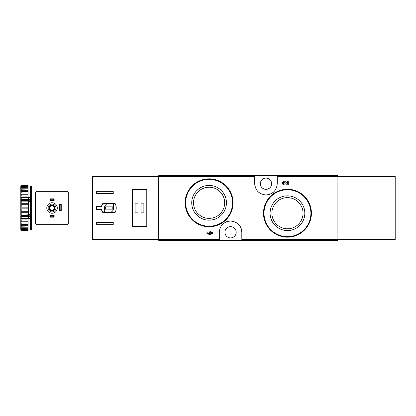 <?xml version="1.0" encoding="UTF-8"?>
<svg xmlns="http://www.w3.org/2000/svg" width="416" height="416" viewBox="0 0 416 416"><rect width="100%" height="100%" fill="white"/><g stroke="black" fill="none" stroke-linecap="round" stroke-linejoin="round"><path stroke-width="0.62" d="M241.816 240.302L337.891 240.302L337.891 175.698L158.662 175.698L158.662 240.302L241.816 240.302L241.816 232.279C241.207 225.524 237.458 221.775 230.573 221.026C223.678 221.749 219.924 225.498 219.305 232.279L219.305 240.302M304.45 196.31L296.681 191.09M284.82 182.338L287.139 184.772L284.82 182.338C283.046 182.218 282.818 182.754 284.128 183.94L284.128 184.772C280.769 184.662 283 179.421 285.423 181.761L287.456 183.898L287.456 181.21L288.288 181.21L288.288 184.772L287.139 184.772M209.877 233.958L206.908 232.591L206.908 233.423L209.877 234.79L210.709 234.79L210.709 233.423L212.846 233.423L212.846 232.591L210.709 232.591L210.709 231.228L209.877 231.228L209.877 232.591L208.983 232.591L208.983 233.423L209.877 233.423L209.877 233.958L206.908 232.591M226.028 185.827L218.306 180.664M254.732 175.698L254.732 183.721C255.341 190.476 259.09 194.225 265.98 194.974C272.87 194.251 276.624 190.502 277.243 183.721L277.243 175.698M287.456 195.848A17.363 17.363 0 0 1 302.489 221.889A17.363 17.363 0 0 1 272.418 221.889A17.363 17.363 0 0 1 287.456 195.848M287.456 189.244A23.967 23.967 0 0 1 308.209 225.191A23.967 23.967 0 0 1 266.698 225.191A23.967 23.967 0 0 1 287.456 189.244A23.967 23.967 0 0 1 308.209 225.191A23.967 23.967 0 0 1 266.698 225.191A23.967 23.967 0 0 1 287.456 189.244M287.456 197.631A15.579 15.579 0 0 1 300.945 221A15.579 15.579 0 0 1 273.962 221A15.579 15.579 0 0 1 287.456 197.631M209.092 185.427A17.363 17.363 0 0 1 224.13 211.468A17.363 17.363 0 0 1 194.059 211.468A17.363 17.363 0 0 1 209.092 185.427M209.092 178.823A23.967 23.967 0 0 1 229.85 214.776A23.967 23.967 0 0 1 188.339 214.776A23.967 23.967 0 0 1 209.092 178.823A23.967 23.967 0 0 1 229.85 214.776A23.967 23.967 0 0 1 188.339 214.776A23.967 23.967 0 0 1 209.092 178.823M209.092 187.21A15.579 15.579 0 0 1 222.586 210.579A15.579 15.579 0 0 1 195.603 210.579A15.579 15.579 0 0 1 209.092 187.21M241.816 232.279A11.253 11.253 0 0 0 240.984 228.03M240.323 226.684A11.253 11.253 0 0 0 238.571 224.375M230.573 221.026A11.253 11.253 0 0 0 226.221 221.894M223.33 223.657A11.253 11.253 0 0 0 222.555 224.37M230.558 226.652A5.626 5.626 0 0 1 235.435 235.092A5.626 5.626 0 0 1 225.685 235.092A5.626 5.626 0 0 1 230.558 226.652M254.732 183.721A11.253 11.253 0 0 0 255.564 187.97M256.225 189.316A11.253 11.253 0 0 0 257.977 191.625M265.98 194.974A11.253 11.253 0 0 0 270.327 194.106M273.218 192.343A11.253 11.253 0 0 0 273.993 191.63M265.99 178.095A5.626 5.626 0 0 1 270.863 186.534A5.626 5.626 0 0 1 261.118 186.534A5.626 5.626 0 0 1 265.99 178.095M101.468 206.643L96.554 206.643L96.554 209.357L101.468 209.357L102.783 212.482L115.097 212.482C116.615 209.492 116.615 206.508 115.097 203.518L102.783 203.518L101.468 206.643A7.712 7.712 0 0 1 102.783 203.518M158.662 176.322L92.388 176.322L92.388 239.678L158.662 239.678M96.554 193.622L96.554 191.329L113.23 191.329L113.23 193.622L96.554 193.622M113.23 224.671L96.554 224.671L96.554 222.378L113.23 222.378L113.23 224.671M132.61 189.556L132.61 226.444L146.78 226.444L146.78 189.556L132.61 189.556M101.468 209.357A7.712 7.712 0 0 0 102.783 212.482M113.438 203.622L107.692 203.622A4.586 4.586 0 0 0 104.681 209.368L104.681 212.378L110.427 212.378A4.586 4.586 0 0 0 113.438 206.632L113.438 203.622M112.809 206.856L105.31 206.856L105.31 209.144L112.809 209.144L112.809 206.856M143.863 203.83L141.05 203.83L141.05 212.17L143.863 212.17L143.863 203.83M137.925 203.83L135.112 203.83L135.112 212.17L137.925 212.17L137.925 203.83M49.977 215.504L54.142 215.504L53.726 215.92L53.726 216.752L54.142 217.168L49.977 217.168L50.393 216.752L50.393 215.92L49.977 215.504L49.977 217.168M53.726 216.752L50.393 216.752M53.726 215.92L50.393 215.92M54.142 215.504L54.142 217.168M49.977 198.832L54.142 198.832L53.726 199.248L53.726 200.08L54.142 200.496L49.977 200.496L50.393 200.08L50.393 199.248L49.977 198.832L49.977 200.496M53.726 200.08L50.393 200.08M53.726 199.248L50.393 199.248M54.142 198.832L54.142 200.496M92.388 185.073L31.949 185.073L31.949 230.927L92.388 230.927M37.471 224.671L66.648 224.671A2.085 2.085 0 0 0 68.734 222.586L68.734 193.414A2.085 2.085 0 0 0 66.648 191.329L37.471 191.329A2.085 2.085 0 0 0 35.386 193.414L35.386 222.586A2.085 2.085 0 0 0 37.471 224.671M61.235 211.021L61.235 204.147L60.814 204.563L60.814 210.605L61.235 211.021L59.566 211.021L59.982 210.605L60.814 210.605M60.814 204.563L59.982 204.563L59.566 204.147L59.566 211.021M59.982 204.563L59.982 210.605M61.235 204.147L59.566 204.147M48.152 208A3.905 3.905 0 0 1 54.012 204.615A3.905 3.905 0 0 1 54.012 211.385A3.905 3.905 0 0 1 48.152 208M49.249 208A2.813 2.813 0 0 1 53.466 205.561A2.813 2.813 0 0 1 53.466 210.439A2.813 2.813 0 0 1 49.249 208M46.8 208A5.262 5.262 0 0 1 54.694 203.445A5.262 5.262 0 0 1 54.694 212.555A5.262 5.262 0 0 1 46.8 208M49.457 208A2.605 2.605 0 0 1 53.362 205.743A2.605 2.605 0 0 1 53.362 210.257A2.605 2.605 0 0 1 49.457 208M49.962 208A2.096 2.096 0 0 1 53.108 206.185A2.096 2.096 0 0 1 53.108 209.815A2.096 2.096 0 0 1 49.962 208M31.637 186.118L31.637 229.882L30.597 229.882L30.597 186.118L31.637 186.118M30.597 201.11L30.181 201.406L30.181 214.594L30.597 214.89M30.597 216.694L28.304 216.694L28.304 214.635L30.181 214.594M30.597 200.777L28.304 200.777L28.304 201.365L30.181 201.406M20.8 186.274L21.216 185.614L28.096 185.614L21.216 185.806L20.8 186.274L28.096 186.098L28.096 186.675L21.216 186.675L20.8 187.195L20.8 187.491L28.096 187.247L28.096 188.193L21.216 188.193L20.8 188.744L20.8 189.181L28.096 189.03L28.096 190.31L21.216 190.31L20.8 190.882L20.8 191.438L28.096 191.391L28.096 192.967L21.216 192.967L20.8 193.539L20.8 194.204L21.216 194.251L28.096 194.251L28.096 196.082L21.216 196.082L20.8 196.633L20.8 197.382L21.216 197.532L28.096 197.532L28.096 199.555L21.216 199.555L20.8 200.075L20.8 200.886L21.216 201.131L28.096 201.131L28.096 203.289L21.216 203.289L20.8 203.757L20.8 204.61L21.216 204.937L28.096 204.937L28.096 207.163L21.216 207.163L20.8 207.568L20.8 208.432L21.216 208.837L28.096 208.837L28.096 211.063L21.216 211.063L20.8 211.39L21.216 212.711L28.096 212.711L28.096 214.869L20.8 215.114L21.216 216.445L28.096 216.445L28.096 218.468L20.8 218.618L21.216 219.918L28.096 219.918L28.096 221.749L20.8 221.796L21.216 223.033L28.096 223.033L28.096 224.609L20.8 224.562L21.216 225.69L28.096 225.69L28.096 226.97L20.8 226.819L21.216 227.807L28.096 227.807L28.096 228.753L20.8 228.509L20.8 228.805L21.216 229.325L28.096 229.325L28.096 229.902L20.8 229.726L21.216 230.194L28.096 230.386L21.216 230.386L20.8 229.726M21.216 186.098L21.216 186.675M21.216 187.247L21.216 188.193M21.216 189.03L21.216 190.31M21.216 191.391L21.216 192.967M21.216 194.251L21.216 196.082M21.216 197.532L21.216 199.555M21.216 201.131L21.216 203.289M21.216 204.937L21.216 207.163M21.216 208.837L21.216 211.063M21.216 212.711L21.216 214.869M21.216 216.445L21.216 218.468M21.216 219.918L21.216 221.749M21.216 223.033L21.216 224.609M21.216 225.69L21.216 226.97M21.216 227.807L21.216 228.753M21.216 229.325L21.216 229.902M20.8 186.425L20.8 187.195M20.8 187.491L20.8 188.744M20.8 189.181L20.8 190.882M20.8 191.438L20.8 193.539M20.8 194.204L20.8 196.633M20.8 197.382L20.8 200.075M20.8 200.886L20.8 203.757M20.8 204.61L20.8 207.568M20.8 208.432L20.8 211.39M20.8 212.243L20.8 215.114M20.8 215.925L20.8 218.618M20.8 219.367L20.8 221.796M20.8 222.461L20.8 224.562M20.8 225.118L20.8 226.819M20.8 227.256L20.8 228.509M20.8 228.805L20.8 229.575M32.053 218.421L31.637 218.837M28.512 216.694L28.512 218.421L28.096 218.837M28.096 186.098L28.096 185.806M28.096 187.247L28.096 186.675M28.096 189.03L28.096 188.193M28.096 191.391L28.096 190.31M28.096 194.251L28.096 192.967M28.096 197.532L28.096 196.082M28.096 201.131L28.096 199.555M28.096 204.937L28.096 203.289M28.096 208.837L28.096 207.163M28.096 212.711L28.096 211.063M28.096 216.445L28.096 214.869M28.096 219.918L28.096 218.468M28.096 223.033L28.096 221.749M28.096 225.69L28.096 224.609M28.096 227.807L28.096 226.97M28.096 229.325L28.096 228.753M28.096 230.194L28.096 229.902M20.8 221.853L28.096 221.853M20.8 218.774L28.096 218.774M20.8 215.368L28.096 215.368M20.8 211.744L28.096 211.744M20.8 208L28.096 208M20.8 204.256L28.096 204.256M20.8 200.632L28.096 200.632M20.8 197.226L28.096 197.226M20.8 194.147L28.096 194.147M28.304 200.777L28.304 199.306L30.597 199.306M30.597 215.223L28.304 215.223M31.949 216.117L31.637 216.284M31.637 214.552L31.949 214.718M31.637 214.947L31.949 215.114M337.891 239.678L395.2 239.678L395.2 176.322L337.891 176.322M254.732 176.4L158.662 176.4M219.305 239.6L158.662 239.6M337.891 239.6L241.816 239.6M337.891 176.4L277.243 176.4M287.456 189.764A23.447 23.447 0 0 1 307.757 224.931A23.447 23.447 0 0 1 267.15 224.931A23.447 23.447 0 0 1 287.456 189.764M209.092 179.343A23.447 23.447 0 0 1 229.398 214.51A23.447 23.447 0 0 1 188.791 214.51A23.447 23.447 0 0 1 209.092 179.343M158.662 239.398L92.388 239.398M158.662 176.602L92.388 176.602M30.181 216.694L30.181 218.421L30.597 218.837M28.512 199.306L28.512 197.579L30.181 197.579L30.181 199.306M28.512 201.406L28.512 214.594M337.891 176.602L395.2 176.602M337.891 239.398L395.2 239.398M30.181 197.579L30.597 197.163M28.512 218.421L30.181 218.421M32.053 197.579L31.637 197.163M28.512 197.579L28.096 197.163"/></g></svg>
